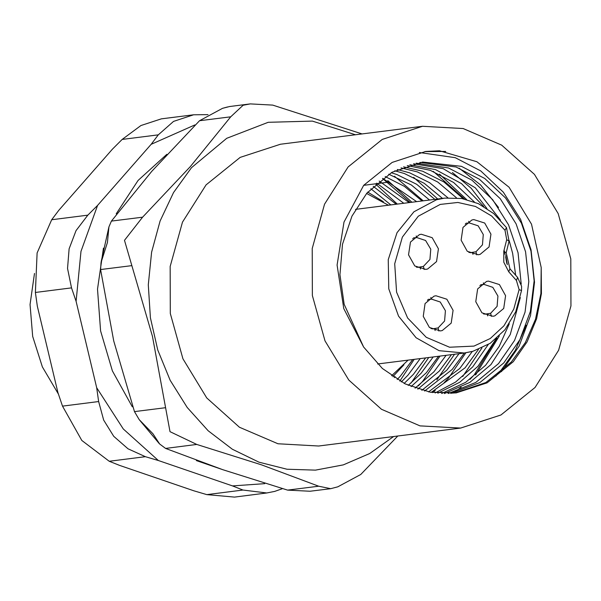 <?xml version="1.0" encoding="UTF-8"?>
<svg xmlns="http://www.w3.org/2000/svg" width="601" height="601" viewBox="0 0 601 601"><rect width="100%" height="100%" fill="white"/><g stroke="black" fill="none" stroke-linecap="round" stroke-linejoin="round"><path stroke-width="0.9" d="M250.294 103.928L229.612 106.542L222.49 108.353L199.562 120.741L151.745 171.39L111.44 221.093L108.931 226.893L107.406 242.504L101.043 262.562L100.585 269.579L113.732 341.022L134.436 411.64L139.229 419.686L152.977 433.787L159.648 443.996L165.598 448.399L222.768 469.719L287.563 490.115L310.011 491.265L330.693 488.658L318.718 486.179L261.548 464.866L196.752 444.47L170.03 431.638L152.444 336.26L124.46 240.355L142.602 217.156L190.419 166.507L230.724 116.804L243.112 105.235L250.294 103.92L272.741 105.077L362.08 133.955M363.643 346.972L343.764 308.636L337.071 265.011L344.005 222.1L363.688 185.318L392.115 162.39L425.711 151.467L439.474 150.753L476.924 161.714L509.047 187.227L531.517 224.173L541.185 267.535L541.396 293.551L536.61 318.748L527.077 341.864L513.262 361.749L487.11 382.845L456.197 392.896L430.293 392.25L405.142 383.926L382.416 368.496L363.643 346.972L344.118 304.286L339.926 274.665L342.51 244.216L351.938 216.105L366.933 193.049L391.972 172.292L422.653 162.075L461.425 166.342L484.812 178.535L505.591 198.037L521.413 223.181L530.946 251.158L534.116 280.907L530.405 311.506L519.835 339.753L503.826 362.944L479.929 382.499L450.84 393.4M454.611 393.084L485.811 382.499L511.406 361.99L525.342 342.6L535.529 319.289L540.93 293.611L541.185 267.535M448.181 393.527L475.767 382.476L498.492 363.62L514.501 340.429L525.071 312.174L528.782 281.584L525.612 251.834L516.079 223.857L500.257 198.713L479.478 179.211L456.091 167.018L419.994 162.45M441.682 393.49L465.677 382.341L485.578 365.25L499.198 346.416L509.287 323.826M520.286 297.548L510.226 334.539L490.912 364.574L469.847 382.409L444.372 393.565M435.124 392.956L455.543 382.093L472.656 366.88L488.222 344.553M496.088 338.844L477.998 366.204L459.727 382.206L437.844 393.242M428.505 391.912L459.742 368.511L472.326 351.45M478.456 349.421L465.076 367.835L431.248 392.408M421.819 390.334L446.828 370.141L459.029 353.704M464.37 353.027L452.162 369.465L424.591 391.056M415.058 388.171L433.914 371.771L446.115 355.334M451.449 354.658L439.248 371.095L417.86 389.14M408.222 385.391L421 373.401L433.201 356.964M438.535 356.288L426.334 372.733L411.054 386.616M401.295 381.913L408.087 375.032L420.287 358.594M425.621 357.918L413.42 374.363L404.165 383.438M394.271 377.646L395.165 376.662M412.707 359.548L400.506 375.993L397.186 379.516M515.666 275.198L512.691 253.464L509.182 240.618M500.483 220.139L475.331 187.828L443.17 168.648L413.593 163.735M416.23 163.141L448.511 167.98L471.898 180.165L492.677 199.667L508.499 224.812L518.032 252.788L521.18 284.153M474.377 201.921L453.62 182.449L430.256 170.278L407.26 165.538M409.867 164.734L435.59 169.61L461.47 183.621L483.775 206.496M504.096 250.159L505.148 254.584M505.651 256.95L506.793 263.486M456.422 197.812L437.738 182.058L417.342 171.909L401.002 167.874M403.579 166.845L422.676 171.24L443.906 181.93L463.198 198.698M442.509 198.398L424.253 183.313L404.428 173.546L394.812 170.759M397.359 169.497L409.762 172.87L429.632 182.666L447.925 197.804M429.595 200.035L411.339 184.943L388.697 174.237M391.213 172.727L396.848 174.5L416.673 184.274L434.929 199.359M416.681 201.666L382.657 178.339M385.143 176.566L404.338 186.28L422.015 200.989M403.767 203.296L376.707 183.147M379.156 181.074L409.101 202.62M390.853 204.926L370.855 188.737M373.259 186.325L396.187 204.25M535.078 387.48L558.645 350.21L570.95 305.917L570.8 258.858L558.216 213.565L534.402 174.395L501.662 145.126L463.138 128.569L422.533 126.315L382.213 139.424L348.099 166.943L324.532 204.212L312.235 248.506L312.377 295.564L324.968 340.857L348.775 380.027L381.522 409.296L420.046 425.854L460.644 428.1L500.964 414.998L535.078 387.48M460.644 428.1L318.583 446.04L277.978 443.793L239.453 427.236L206.706 397.967L182.899 358.797L170.316 313.504L170.166 266.446L182.464 222.152L206.038 184.883L240.152 157.364L280.472 144.255L422.533 126.315M411.039 383.085L428.716 357.527M411.895 202.267L387.825 180.631M436.874 379.824L454.544 354.267M437.731 199.006L413.653 177.363M462.702 376.564L481.912 347.941M466.556 199.427L439.481 174.102M475.616 374.934L499.371 335.869M507.289 264.673L505.711 255.53M486.998 208.517L471.214 188.278L452.395 172.472M501.444 371.666L519.099 346.146L530.533 315.442L534.522 282.192L531.029 249.866L520.624 219.463L503.375 192.14L480.747 170.939L455.273 157.702L419.385 152.489M399.83 381.087L414.187 359.368M397.366 204.1L375.655 184.086M410.288 202.469L382.499 178.459M418.288 385.917L422.631 381.334L440.015 356.1M423.202 200.839L394.504 176.281M432.622 392.626L435.312 390.537M444.116 382.657L448.466 378.074L465.858 352.817M464.393 198.939L433.246 171.39M452.914 393.249L453.507 392.859M455.273 391.657L461.147 387.269M469.944 379.396L474.294 374.814L496.959 338.093M498.545 207.48L480.642 184.943L459.081 168.13M495.78 376.136L500.122 371.553L515.215 350.518L526.243 325.239M445.694 151.49L425.253 151.527M397.787 436.041L360.735 474.452L337.815 486.84L330.693 488.658M266.769 493.008L234.563 497.072L206.789 494.608L242.932 490.04L266.769 493.008L274.71 491.4L282.207 488.756M97.565 205.369L151.167 144.323L158.318 134.872L122.168 139.432L112.425 149.221L58.823 210.26L51.671 219.718L87.814 215.15L97.565 205.369L80.977 251.353L76.079 301.334L71.534 287.879L35.391 292.439L37.337 306.225L57.921 392.641L62.466 406.096L98.609 401.536L96.663 387.75L123.28 428.934L158.348 460.501L145.352 456.67L109.209 461.23L119.599 465.399L193.792 490.769L206.789 494.608M96.663 387.75L76.079 301.334M242.932 490.04L232.534 485.878L158.348 460.501M232.534 485.878L264.71 483.67M194.897 124.918L151.167 144.323M98.609 401.536L103.695 420.114L113.724 436.311L127.983 448.804L145.352 456.67M109.209 461.23L81.826 440.428L62.466 406.096M87.814 215.15L76.064 230.604L69.107 248.822L67.567 268.422L71.534 287.879M35.391 292.439L37.119 252.961L51.671 219.718M208.021 114.663L193.567 114.806L173.516 121.379L158.318 134.872M122.168 139.432L140.912 125.504L161.353 118.878L193.567 114.806M486.577 281.456L477.622 288.938L475.744 301.694L481.957 312.82L492.903 316.284L494.781 315.908L503.736 308.433L505.614 295.669L499.393 284.543L488.455 281.08L486.577 281.456M434.05 296.12L425.095 303.595L423.217 316.351L429.437 327.485L440.375 330.948L442.261 330.565L451.216 323.09L453.094 310.326L446.874 299.2L435.935 295.737L434.05 296.12M471.92 219.943L462.965 227.418L461.087 240.175L467.308 251.308L478.246 254.771L480.124 254.388L489.079 246.913L490.957 234.15L484.744 223.024L473.798 219.56L471.92 219.943M419.393 234.6L410.445 242.075L408.567 254.839L414.78 265.965L425.726 269.428L427.604 269.053L436.559 261.57L438.437 248.814L432.217 237.688L421.278 234.217L419.393 234.6M470.32 252.698L475.962 251.729L482.43 244.84L483.294 234.555L478.141 225.841L469.449 222.933L466.173 223.211M476.698 254.824L475.962 251.729M469.111 222.963L468.712 221.303M465.692 223.677L465.257 224.143M468.833 252.458L472.604 252.668L473.01 254.381M484.969 314.21L490.619 313.249L497.087 306.36L497.951 296.068L492.79 287.361L484.105 284.446L480.83 284.724M491.355 316.344L490.619 313.249M483.767 284.483L483.369 282.823M480.349 285.19L479.914 285.663M483.489 313.97L487.261 314.188L487.666 315.893M413.172 238.334L412.737 238.8M416.313 267.114L420.076 267.332L420.49 269.038M417.793 267.355L423.442 266.393L429.91 259.504L430.774 249.212L425.613 240.498L416.929 237.59L413.653 237.868M424.178 269.481L423.442 266.393M416.591 237.62L416.192 235.968M427.829 299.854L427.386 300.32M430.962 328.634L434.733 328.845L435.139 330.558M432.45 328.867L438.099 327.906L444.567 321.017L445.431 310.732L440.27 302.018L431.586 299.11L428.31 299.388M438.835 331.001L438.099 327.906M431.24 299.14L430.849 297.48M445.642 151.482L424.832 151.587M363.688 185.318L389.516 182.058M34.512 273.455L30.05 304.557L32.709 336.41L42.333 366.88L58.335 393.91M393.58 436.574L369.705 453.515L343.351 464.843L315.442 470.155L286.97 469.261L258.941 462.199L232.347 449.21L208.141 430.759L187.174 407.508L170.188 380.268L157.785 350.007L150.408 317.809L148.319 284.806L151.587 252.165L160.106 221.055L173.561 192.568L191.486 167.717L226.742 138.283L268.234 122.288L312.4 121.086L355.469 134.789M287.563 490.115L318.718 486.179M134.436 411.64L165.591 407.711M196.752 444.47L165.598 448.399M111.44 221.093L142.602 217.156M131.747 265.642L100.585 269.579M230.724 116.804L199.562 120.741M472.559 351.367L464.288 353.035L439.136 350.691L416.14 337.792L398.538 316.164L388.787 288.833L388.269 259.64L397.051 232.692L413.901 211.762L436.454 199.787L444.725 198.12L461.748 198.443L478.419 203.656L493.691 213.565L506.523 227.644L504.968 230.251L491.618 215.969L475.489 206.466L457.879 202.492L440.202 204.385L418.334 216.24L402.37 237.079L394.729 263.734L396.585 292.139L407.651 317.974L426.244 337.304L449.533 347.19L473.971 346.123L490.288 338.528L503.931 325.832L513.802 309.072L519.106 289.584L516.432 280.457L508.724 271.802L503.803 262.216L503.826 251.248L506.711 239.641L504.968 230.251M506.711 239.641L509.047 241.189L506.17 252.796L503.826 251.248M506.17 252.796L509.926 268.76L508.724 271.802M519.106 289.584L521.54 290.614L521.57 286.219L517.634 277.407L516.432 280.457M222.49 108.353L227.463 106.955M159.175 443.5L139.229 419.678M101.178 261.623L108.939 226.893M221.453 469.268L196.347 460.584M132.265 406.832L112.372 370.907L100.577 330.896L97.55 289.141L103.477 248.115M116.211 213.821L138.11 180.413L166.823 154.322M391.521 375.753L408.041 360.142M388.479 205.226L366.587 193.447M367.767 192.087L383.34 201.711M403.94 364.822L392.806 376.654M377.646 363.981L464.288 353.035L472.754 351.33L490.176 343.299L504.915 329.806L515.718 311.776L521.54 290.614M444.725 198.12L355.461 209.396M509.047 241.189L506.523 227.644M517.634 277.407L509.926 268.76"/></g></svg>
